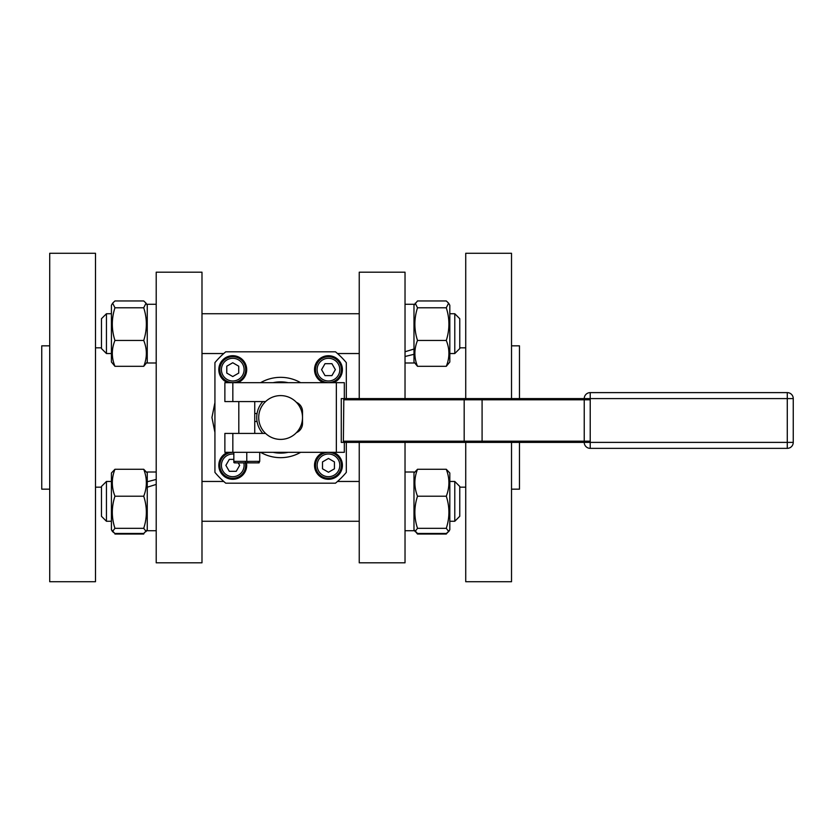 <?xml version="1.0" encoding="UTF-8"?>
<svg xmlns="http://www.w3.org/2000/svg" width="835" height="835" viewBox="0 0 835 835"><rect width="100%" height="100%" fill="white"/><g stroke="black" fill="none" stroke-linecap="round" stroke-linejoin="round"><path stroke-width="1.25" d="M214.929 402.574L211.944 417.5L214.929 432.426M49.714 253.276L49.714 581.724L95.493 581.724L95.493 253.276L49.714 253.276M49.714 489.164L41.75 489.164L41.75 345.836L49.714 345.836M95.493 347.83L101.463 347.83M156.208 272.189L156.208 562.811L201.987 562.811L201.987 272.189L156.208 272.189M465.732 442.383L465.732 581.724L511.521 581.724L511.521 442.383M511.521 398.587L511.521 253.276L465.732 253.276L465.732 398.587M519.474 398.587L519.474 345.836L511.521 345.836M511.521 489.164L519.474 489.164L519.474 442.383M465.732 347.83L459.761 347.83M359.238 442.383L359.238 562.811L405.027 562.811L405.027 442.383M405.027 398.587L405.027 272.189L359.238 272.189L359.238 398.587M346.306 442.383L346.306 472.38A85.598 85.598 0 0 1 335.493 483.183L225.742 483.183A85.598 85.598 0 0 1 214.929 472.38L214.929 362.62A85.598 85.598 0 0 1 225.742 351.817L335.493 351.817A85.598 85.598 0 0 1 346.306 362.62L346.306 398.587M323.51 452.33A13.934 13.934 0 0 0 330.159 479.186A13.934 13.934 0 0 0 333.426 452.33M333.426 382.67A13.934 13.934 0 0 0 330.159 355.814A13.934 13.934 0 0 0 323.51 382.67M237.714 382.67A13.934 13.934 0 0 0 234.447 355.814A13.934 13.934 0 0 0 227.798 382.67M227.798 452.33A13.934 13.934 0 0 0 234.447 479.186A13.934 13.934 0 0 0 246.471 462.882M300.621 452.33A40.174 40.174 0 0 1 260.614 452.33M260.614 382.67A40.174 40.174 0 0 1 300.621 382.67M280.612 439.398A21.898 21.898 0 0 0 299.577 406.551A21.898 21.898 0 0 0 261.647 406.551A21.898 21.898 0 0 0 280.612 439.398M288.106 382.67A35.634 35.634 0 0 0 273.128 382.67M262.806 401.572A23.891 23.891 0 0 0 257.065 413.523L254.738 413.523M254.738 421.477L257.065 421.477A23.891 23.891 0 0 0 262.806 433.428M273.128 452.33A35.634 35.634 0 0 0 288.106 452.33M257.065 413.523A23.891 23.891 0 0 0 257.065 421.477M111.42 353.539L106.442 353.539L106.442 313.73L101.463 318.709L106.442 313.73L111.42 313.73M454.783 313.73L459.761 318.709L459.761 348.56L454.783 353.539L454.783 313.73L449.814 313.73M106.442 353.539L101.463 348.56L101.463 318.709M156.208 362.995L147.252 362.995L147.252 304.274L156.208 304.274M147.252 362.004L143.724 366.314C147.221 357.693 147.221 349.082 143.724 340.461L114.948 340.461C111.441 349.082 111.441 357.693 114.948 366.314L111.42 362.004L111.42 305.266L112.475 303.439M143.724 366.314L114.948 366.314M143.724 340.461C147.221 329.564 147.221 318.678 143.724 307.781L146.041 303.168L143.724 300.955L114.948 300.955L112.631 303.168L114.948 307.781C111.441 318.678 111.441 329.564 114.948 340.461M143.724 307.781L114.948 307.781M405.027 356.503L413.983 354.301L413.983 349.051L405.027 351.744M413.983 305.266L417.51 300.955L446.276 300.955L448.604 303.168L446.276 307.781C449.783 318.678 449.783 329.564 446.276 340.461C449.783 349.082 449.783 357.693 446.276 366.314L449.814 362.004L449.814 305.266L448.75 303.439M415.193 303.168L417.51 307.781C414.003 318.678 414.003 329.564 417.51 340.461C414.003 349.082 414.003 357.693 417.51 366.314L413.983 362.004M417.51 366.314L446.276 366.314M417.51 340.461L446.276 340.461M417.51 307.781L446.276 307.781M413.983 354.301L413.983 362.995L405.027 362.995M405.027 304.274L413.983 304.274L413.983 349.051M114.677 533.314L111.42 529.734L111.42 472.996L114.948 469.27C111.441 478.257 111.441 487.243 114.948 496.22C111.441 506.918 111.441 517.616 114.948 528.315L112.475 531.561L114.948 533.461L143.724 533.461L147.252 529.734L143.996 533.314M143.724 534.045L114.948 534.045M417.229 533.314L417.51 534.045L446.276 534.045L446.558 533.314M417.51 534.045L413.983 529.734L417.51 533.461L446.276 533.461L448.75 531.561L446.276 528.315C449.783 517.616 449.783 506.918 446.276 496.22C449.783 487.243 449.783 478.257 446.276 469.27L449.814 472.996L449.814 529.734L446.276 534.045M106.442 481.461L101.463 486.44L101.463 516.291L106.442 521.27L111.42 521.27L106.442 521.27L106.442 481.461L111.42 481.461M454.783 481.461L459.761 486.44L459.761 516.291L454.783 521.27L454.783 481.461L449.814 481.461M156.208 472.005L147.252 472.005L147.252 481.753L156.208 479.436M147.252 530.726L156.208 530.726L147.252 530.726L147.252 487.202L156.208 484.425M147.252 481.753L147.252 487.202M146.188 531.561L143.724 528.315C147.221 517.616 147.221 506.918 143.724 496.22C147.221 487.243 147.221 478.257 143.724 469.27L147.252 472.996M143.724 469.27L114.948 469.27M143.724 496.22L114.948 496.22M143.724 528.315L114.948 528.315M405.027 472.005L413.983 472.005L413.983 530.726L405.027 530.726L413.983 530.726M413.983 472.996L417.51 469.27C414.003 478.257 414.003 487.243 417.51 496.22L446.276 496.22M417.51 469.27L446.276 469.27M417.51 496.22C414.003 506.918 414.003 517.616 417.51 528.315L415.037 531.561M417.51 528.315L446.276 528.315M233.842 459.386L229.312 459.386L225.868 465.356L229.312 471.326L236.211 471.326L239.655 465.356L238.226 462.882M245.699 465.356A12.942 12.942 0 0 1 232.401 478.288A12.942 12.942 0 0 1 219.845 464.636A12.942 12.942 0 0 1 233.842 452.466A12.942 12.942 0 0 0 219.845 464.636A12.942 12.942 0 0 0 232.401 478.288A12.942 12.942 0 0 0 245.459 462.882A12.942 12.942 0 0 1 245.699 465.356M334.438 461.912L328.468 458.457L322.498 461.912L322.498 468.8L328.468 472.255L334.438 468.8L334.438 461.912M328.468 452.413A12.942 12.942 0 0 1 339.678 471.827A12.942 12.942 0 0 1 317.269 471.827A12.942 12.942 0 0 1 328.468 452.413A12.942 12.942 0 0 1 339.678 471.827A12.942 12.942 0 0 1 317.269 471.827A12.942 12.942 0 0 1 328.468 452.413M325.024 363.674L321.579 369.644L325.024 375.614L331.912 375.614L335.367 369.644L331.912 363.674L325.024 363.674M315.536 369.644A12.942 12.942 0 0 1 334.939 358.434A12.942 12.942 0 0 1 334.939 380.854A12.942 12.942 0 0 1 315.536 369.644A12.942 12.942 0 0 1 334.939 358.434A12.942 12.942 0 0 1 334.939 380.854A12.942 12.942 0 0 1 315.536 369.644M226.786 373.088L232.756 376.543L238.726 373.088L238.726 366.2L232.756 362.745L226.786 366.2L226.786 373.088M232.756 382.587A12.942 12.942 0 0 1 221.557 363.173A12.942 12.942 0 0 1 243.966 363.173A12.942 12.942 0 0 1 232.756 382.587A12.942 12.942 0 0 1 221.557 363.173A12.942 12.942 0 0 1 243.966 363.173A12.942 12.942 0 0 1 232.756 382.587M265.582 401.572L224.876 401.572L224.876 382.67L232.84 382.67L232.84 401.572M344.312 398.587L344.312 382.67L232.84 382.67M296.435 432.634A9.957 9.957 0 0 0 302.51 423.47L302.51 411.53A9.957 9.957 0 0 0 296.435 402.366M232.84 433.428L232.84 452.33L224.876 452.33L224.876 433.428L265.582 433.428M336.348 382.67L336.348 452.33L232.84 452.33M344.312 442.383L344.312 452.33L336.348 452.33M590.22 399.788L343.811 399.788L343.373 442.383L341.264 442.383L341.264 398.587L343.373 398.587L343.811 399.788M590.22 441.183L343.811 441.183M584.239 442.383A5.97 5.97 0 0 0 590.22 448.353L787.28 448.353A5.97 5.97 0 0 0 793.25 442.383L793.25 398.587A5.97 5.97 0 0 0 787.28 392.617L787.28 442.383L590.22 442.383L590.22 448.353A5.97 5.97 0 0 1 584.239 442.383L590.22 442.383L590.22 398.587L584.239 398.587A5.97 5.97 0 0 1 590.22 392.617L590.22 398.587L793.25 398.587A5.97 5.97 0 0 0 787.28 392.617L590.22 392.617A5.97 5.97 0 0 0 584.239 398.587L584.239 442.383L343.373 442.383M584.239 398.587L343.373 398.587M233.842 452.33L233.842 462.506L234.478 462.882L259.069 462.882L259.56 461.411M259.101 461.546L258.276 461.797M247.901 461.703L247.181 461.484M259.716 452.33L259.716 461.358L246.628 461.411M246.774 452.33L246.774 461.358L233.842 461.358M246.168 461.546L245.333 461.797M234.969 461.703L234.238 461.484M238.81 433.428L238.81 401.572M243.83 462.882A11.346 11.346 0 0 1 232.401 476.691A11.346 11.346 0 0 1 221.432 464.636A11.346 11.346 0 0 1 233.842 454.063M328.468 454.01A11.346 11.346 0 0 1 338.3 471.023A11.346 11.346 0 0 1 318.646 471.023A11.346 11.346 0 0 1 328.468 454.01M317.123 369.644A11.346 11.346 0 0 1 334.146 359.822A11.346 11.346 0 0 1 334.146 379.466A11.346 11.346 0 0 1 317.123 369.644M232.756 380.99A11.346 11.346 0 0 1 222.935 363.976A11.346 11.346 0 0 1 242.588 363.976A11.346 11.346 0 0 1 232.756 380.99M482.087 398.587L482.087 442.383M464.771 398.587L464.177 399.788L464.177 441.183L464.771 442.383M787.28 442.383L787.28 448.353A5.97 5.97 0 0 0 793.25 442.383L787.28 442.383M95.493 487.17L101.463 487.17M465.732 487.17L459.761 487.17M359.238 313.73L201.987 313.73M454.783 353.539L449.814 353.539M359.238 353.539L337.497 353.539M223.738 353.539L201.987 353.539M147.252 305.266L146.041 303.168M111.42 305.266L112.631 303.168M449.814 305.266L448.604 303.168M454.783 521.27L449.814 521.27L454.783 521.27L459.761 516.291M359.238 521.27L201.987 521.27L359.238 521.27M359.238 481.461L337.497 481.461M223.738 481.461L201.987 481.461M101.463 516.291L106.442 521.27M111.42 529.734L112.475 531.561M449.814 529.734L448.75 531.561M254.738 433.428L254.738 401.572"/></g></svg>
